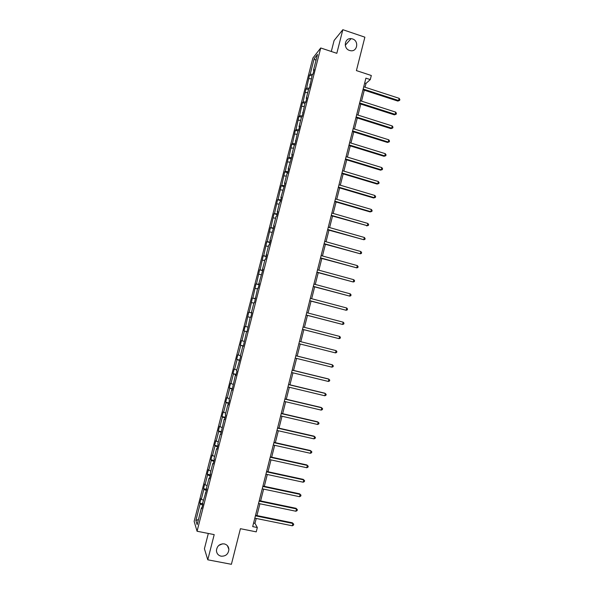 <?xml version="1.0" encoding="UTF-8"?>
<svg xmlns="http://www.w3.org/2000/svg" width="594" height="594" viewBox="0 0 594 594"><rect width="100%" height="100%" fill="white"/><g stroke="black" fill="none" stroke-linecap="round" stroke-linejoin="round"><path stroke-width="0.89" d="M222.527 543.814L218.763 545.433M224.242 543.896C227.064 544.631 228.616 546.465 228.898 549.398C228.378 554.091 225.787 556.363 221.117 556.192C218.228 555.449 216.669 553.563 216.431 550.541C217.048 545.916 219.646 543.696 224.242 543.896M352.494 38.929C359.236 40.882 357.365 52.072 350.519 50.69L349.562 50.46C343.08 48.619 344.423 37.853 351.039 38.64L352.494 38.929M208.323 533.457L204.418 548.767L207.781 559.808L214.196 534.615L197.067 531.244L320.73 47.973L336.82 53.312L342.835 29.7L334.103 40.489L331.303 51.478M342.835 29.7L364.872 37.17L356.407 70.597L371.317 75.505L370.285 79.589L365.911 78.156L252.695 526.603L257.336 527.531L254.982 523.336L256.214 518.451M207.781 559.808L231.4 564.3L240.422 528.697L256.244 531.86L257.336 527.531M320.73 47.973L312.86 58.071L194.141 521.369L197.067 531.244M202.665 505.049L200.111 503.964L199.836 503.17L202.948 503.809M198.463 519.483L195.879 520.507L200.111 503.964M203.408 500.178L201.307 499.294L201.024 498.522L199.836 503.17M201.307 499.294L203.839 489.411L203.549 488.669L206.69 489.322M207.135 485.602L205.034 484.756L204.737 484.028L203.549 488.669M205.034 484.756L207.566 474.888L207.254 474.205L210.387 474.866M210.863 471.057L208.754 470.233L208.442 469.572L207.254 474.205M208.754 470.233L211.278 460.387L210.959 459.756L214.085 460.432M214.575 456.541L212.14 455.13L210.959 459.756M212.466 455.739L214.983 445.908L214.649 445.337L217.768 446.027M218.288 442.047L215.83 440.726L214.649 445.337M216.171 441.275L218.681 431.467L218.34 430.947L221.451 431.645M221.993 427.576L219.52 426.344L218.34 430.947M219.869 426.841L222.379 417.04L222.015 416.58L225.126 417.292M225.69 413.134L223.196 411.984L222.015 416.58M223.559 412.429L226.069 402.65L225.69 402.242L228.794 402.962M229.381 398.723L226.863 397.653L225.69 402.242M227.25 398.039L229.744 388.283L229.358 387.934L232.454 388.662M233.063 384.34L230.531 383.345L229.358 387.934M230.925 383.679L233.42 373.938L233.019 373.641L236.108 374.383M236.739 369.98L234.192 369.067L233.019 373.641M234.593 369.349L237.088 359.622L236.672 359.385L239.753 360.135M240.407 355.643L237.838 354.818L236.672 359.385M238.261 355.041L240.748 345.337L240.318 345.151L243.399 345.908M244.067 341.335L241.483 340.592L240.318 345.151M241.921 340.763L244.401 331.073L243.956 330.94L247.03 331.712M247.728 327.049L245.122 326.388L243.956 330.94M245.567 326.507L248.752 312.214L251.819 313.001M251.849 312.912L248.752 312.214M249.213 312.273L252.376 298.062L255.442 298.864M255.487 298.671L252.376 298.062M252.851 298.077L255.999 283.939L259.051 284.749M259.125 284.467L255.999 283.939M256.482 283.895L259.608 269.839L262.659 270.664M262.756 270.277L259.608 269.839M260.113 269.743L263.216 255.769L266.261 256.601M266.379 256.118L263.216 255.769M263.729 255.62L266.81 241.721L269.854 242.56M269.995 241.988L266.81 241.721M267.337 241.52L270.404 227.702L273.44 228.549M273.611 227.881L270.404 227.702M270.946 227.443L273.99 213.706L277.019 214.568M277.212 213.795L273.99 213.706M274.547 213.394L277.569 199.733L280.591 200.601M280.814 199.74L277.569 199.733M278.133 199.369L281.14 185.788L284.162 186.665M284.4 185.714L281.719 185.373L281.14 185.788M281.719 185.373L284.712 171.866L287.719 172.757M287.986 171.711L285.298 171.399L284.712 171.866M285.298 171.399L288.268 157.967L291.275 158.873M291.565 157.729L288.87 157.447L288.268 157.967M288.87 157.447L291.825 144.097L294.654 144.958M295.136 143.77L292.441 143.525L291.825 144.097M292.441 143.525L295.367 130.249L297.988 131.051M298.708 129.841L295.998 129.626L295.367 130.249M295.998 129.626L298.908 116.424L301.448 117.218M302.264 115.941L299.554 115.756L298.908 116.424M299.554 115.756L302.443 102.628L304.974 103.43M305.813 102.057L303.103 101.908L302.443 102.628M303.103 101.908L305.977 88.855L308.501 89.664M309.281 88.202L306.638 88.083L305.977 88.855M306.638 88.083L309.496 75.111L312.013 75.928M312.667 74.369L310.179 74.287L309.496 75.111M310.179 74.287L314.181 58.658L317.523 54.403L313.454 70.307L314.167 69.446L313.008 73.96L312.303 74.807L309.4 88.068L308.702 88.855L306.259 98.418L306.942 97.661L305.784 102.198L305.101 102.933L302.16 116.35L301.492 117.033L299.034 126.633L299.695 125.98L298.53 130.532L297.876 131.163L294.891 144.743L294.253 145.315L291.788 154.952L292.419 154.41L288.149 169.149L288.766 168.659L287.6 173.233L286.984 173.7L284.511 183.375L285.113 182.937L280.858 197.624L281.452 197.245L280.279 201.834L279.692 202.198L277.205 211.895L277.784 211.575L276.604 216.171L276.032 216.476L273.544 226.203L274.109 225.928L269.876 240.533L270.426 240.318L269.245 244.928L268.703 245.129L266.201 254.885L266.736 254.729L265.555 259.348L265.021 259.489L262.518 269.268L263.045 269.164L258.828 283.672L259.34 283.628L258.152 288.268L257.648 288.298L254.44 302.769L253.95 302.747L251.433 312.57L251.915 312.637L250.72 317.293L250.245 317.211L247 331.853L246.532 331.712L243.265 346.428L242.812 346.235L240.288 356.118L240.726 356.355L236.553 370.693L236.984 370.983L235.781 375.675L235.358 375.363L232.024 390.34L231.623 389.968L229.076 399.911L229.47 400.319L228.267 405.026L227.873 404.603L225.326 414.56L225.705 415.028L224.495 419.743L224.124 419.26L220.723 434.489L220.359 433.954L217.805 443.948L218.154 444.527L216.944 449.264L216.595 448.663L214.033 458.679L214.367 459.318L213.157 464.063L212.823 463.409L210.254 473.44L210.573 474.138L209.355 478.89L209.036 478.177L206.467 488.231L206.779 488.981L202.673 503.044L202.97 503.861L201.745 508.635L201.455 507.803L197.141 524.658L195.879 520.507M205.762 492.953L205.249 492.975M206.4 490.458L203.839 489.411M209.541 478.17L209.036 478.177M210.128 475.898L207.566 474.888M213.32 463.409L212.823 463.409M213.847 461.36L211.278 460.387M217.092 448.685L216.595 448.663M217.56 446.851L214.983 445.908M220.857 433.976L220.359 433.954M221.265 432.373L218.681 431.467M224.614 419.305L224.124 419.26M224.963 417.916L222.379 417.04M228.363 404.655L227.873 404.603M228.66 403.489L226.069 402.65M232.106 390.035L231.623 389.968M232.343 389.092L229.744 388.283M235.84 375.445L235.358 375.363M236.026 374.717L233.42 373.938M239.568 360.877L239.092 360.788M239.694 360.365L237.088 359.622M243.288 346.339L242.812 346.235M243.362 346.042L240.748 345.337M247 331.823L246.532 331.712M247.022 331.749L244.401 331.073M250.208 317.359L248.047 316.832M251.901 312.704L251.433 312.57M253.853 303.126L251.685 302.621M255.598 298.255L255.138 298.114M257.492 288.914L255.323 288.439M259.288 283.828L258.828 283.672M261.122 274.725L258.947 274.279M262.971 269.431L262.518 269.268M264.746 260.566L262.57 260.142M266.654 255.064L266.201 254.885M268.369 246.428L266.179 246.035M270.322 240.719L269.876 240.533M271.978 232.321L269.787 231.95M273.99 226.403L273.544 226.203M275.586 218.236L273.389 217.894M277.643 212.11L277.205 211.895M279.18 204.18L276.982 203.861M281.296 197.847L280.858 197.624M282.774 190.147L280.576 189.857M284.942 183.605L284.511 183.375M286.36 176.136L284.155 175.876M288.58 169.394L288.149 169.149M289.939 162.155L287.726 161.917M292.211 155.212L291.788 154.952M293.518 148.196L291.298 147.988M295.834 141.045L295.411 140.778M297.082 134.266L294.862 134.081M299.458 126.916L299.034 126.633M300.638 120.359L298.418 120.196M303.066 112.808L302.65 112.511M304.195 106.475L301.967 106.341M306.667 98.723L306.259 98.418M307.744 92.619L305.509 92.508M310.268 84.667L309.86 84.348M311.286 78.787L309.043 78.705M313.862 70.634L313.454 70.307M365.043 87.229L366.008 83.405L370.285 79.589M256.942 515.57L259.92 503.771M260.632 500.935L263.617 489.114M264.323 486.323L267.307 474.48M267.998 471.74L270.998 459.875M271.673 457.187L274.673 445.3M275.341 442.656L278.341 430.754M279.002 428.155L282.009 416.231M282.655 413.684L285.669 401.737M286.301 399.235L289.323 387.266M289.939 384.815L292.961 372.824M293.57 370.418L296.599 358.405M297.2 356.051L300.237 344.015M300.816 341.706L303.853 329.685M304.44 327.353L307.462 315.392M308.056 313.023L311.056 301.121M311.664 298.715L314.657 286.88M315.273 284.437L318.243 272.668M318.867 270.181L321.822 258.479M322.46 255.955L325.393 244.312M326.039 241.751L328.965 230.175M329.618 227.576L332.529 216.06M333.189 213.424L336.085 201.975M336.753 199.302L339.627 187.912M340.31 185.202L343.176 173.879M343.867 171.131L346.71 159.868M347.408 157.083L350.237 145.879M350.95 143.057L353.764 131.92M354.484 129.061L357.276 117.983M358.011 115.095L360.788 104.076M361.531 101.143L364.293 90.191M364.694 82.974L366.008 83.405M253.593 523.054L254.982 523.336M315.956 60.536L314.181 58.658M201.967 507.766L201.455 507.803M362.979 89.761L397.839 101.077L398.589 100.535L363.164 89.026M399.146 98.322L399.859 99.51L399.636 100.393L398.589 100.535L399.146 98.322L363.728 86.798M399.636 100.393L397.839 101.077M359.474 103.653L394.394 114.85L395.144 114.345L359.652 102.955M395.693 112.125L396.413 113.298L396.191 114.189L395.144 114.345L395.693 112.125L360.216 100.728M396.191 114.189L394.394 114.85M355.962 117.567L390.949 128.638L391.684 128.17L356.125 116.914M392.24 125.958L392.961 127.116L392.738 128L391.684 128.17L392.24 125.958L356.69 114.679M392.738 128L390.949 128.638M352.442 131.504L387.496 142.456L388.216 142.033L352.598 130.895M388.773 139.805L389.501 140.956L389.278 141.84L388.216 142.033L388.773 139.805L353.163 128.653M389.278 141.84L387.496 142.456M348.916 145.471L384.028 156.304L384.749 155.91L349.064 144.899M385.306 153.683L386.041 154.819L385.818 155.71L384.749 155.91L385.306 153.683L349.628 142.657M385.818 155.71L384.028 156.304M345.389 159.459L380.561 170.174L381.274 169.817L345.522 158.932M381.831 167.59L382.566 168.703L382.343 169.594L381.274 169.817L381.831 167.59L346.087 156.682M382.343 169.594L380.561 170.174M341.847 173.478L377.093 184.066L377.791 183.746L341.973 172.988M378.348 181.512L379.091 182.618L378.868 183.509L377.791 183.746L378.348 181.512L342.538 170.73M378.868 183.509L377.093 184.066M338.305 187.518L373.611 197.98L374.302 197.705L338.417 187.065M374.859 195.471L375.608 196.555L375.386 197.453L374.302 197.705L374.859 195.471L338.988 184.808M375.386 197.453L373.611 197.98M334.749 201.581L370.129 211.924L370.805 211.687L334.853 201.173M371.369 209.444L372.119 210.521L371.896 211.412L370.805 211.687L371.369 209.444L335.424 198.916M371.896 211.412L370.129 211.924M331.192 215.674L367.307 225.698L331.289 215.31M367.864 223.448L368.622 224.51L368.399 225.408L367.307 225.698L367.864 223.448L331.86 213.046M368.399 225.408L366.632 225.891M327.628 229.796L363.795 239.724L327.71 229.47M364.36 237.474L365.117 238.521L364.894 239.419L363.795 239.724L364.36 237.474L328.289 227.198M324.057 243.934L360.283 253.787L324.131 243.651M360.848 251.529L361.612 252.561L361.39 253.46L360.283 253.787L360.848 251.529L324.703 241.379M320.485 258.108L356.764 267.864L320.545 257.863M357.328 265.607L358.093 266.624L357.87 267.53L356.764 267.864L357.328 265.607L321.116 255.583M316.899 272.304L353.237 281.979L316.951 272.104M353.801 279.715L354.573 280.717L354.351 281.615L353.237 281.979L353.801 279.715L317.523 269.817M313.305 286.523L349.703 296.109L313.35 286.36M350.267 293.844L351.047 294.832L350.824 295.738L349.703 296.109L350.267 293.844L313.929 284.073M309.712 300.764L346.161 310.268L309.741 300.653M346.733 307.996L347.512 308.969L347.29 309.875L346.161 310.268L346.733 307.996L310.32 298.359M306.11 315.043L342.619 324.458L306.125 314.969M343.184 322.178L343.971 323.136L343.748 324.049L342.619 324.458L343.184 322.178L306.704 312.674M302.495 329.343L339.063 338.669L302.509 329.306M339.634 336.39L340.429 337.325L340.199 338.238L339.063 338.669L339.634 336.39L303.089 327.012M335.506 352.903L336.642 352.457L336.872 351.544L336.078 350.623L299.465 341.364L336.078 350.623L335.506 352.903L298.879 343.674M295.827 355.761L332.514 364.879L331.942 367.166L295.248 358.071M295.842 355.717L331.935 364.686L333.316 365.793L333.086 366.706L331.942 367.166M292.189 370.181L328.942 379.165L328.371 381.452L291.602 372.49M292.211 370.084L328.371 378.927L329.744 380.063L329.522 380.977L328.371 381.452M288.543 384.622L325.363 393.473L324.792 395.767L287.956 386.939M288.573 384.489L324.807 393.198L326.173 394.357L325.943 395.27L324.792 395.767M284.89 399.094L321.777 407.811L321.206 410.112L284.303 401.41M284.934 398.916L321.228 407.491L322.594 408.679L322.364 409.6L321.206 410.112M281.229 413.587L318.191 422.178L317.612 424.48L280.643 415.911M281.281 413.365L317.649 421.814L319.008 423.025L318.778 423.945L317.612 424.48M277.561 428.111L314.59 436.568L314.018 438.869L276.975 430.442M277.628 427.843L314.063 436.167L315.421 437.399L315.184 438.32L314.018 438.869M273.886 442.664L310.989 450.98L310.41 453.296L273.299 444.995M273.968 442.352L310.469 450.542L311.82 451.804L311.59 452.725L310.41 453.296M270.211 457.239L307.38 465.421L306.801 467.738L269.617 459.578M270.3 456.883L306.868 464.939L308.212 466.231L307.982 467.151L306.801 467.738M266.52 471.844L303.764 479.893L303.185 482.209L265.934 474.183M266.624 471.443L303.259 479.365L304.603 480.68L304.373 481.608L303.185 482.209M303.259 479.365L304.603 480.68M262.83 486.471L300.141 494.386L299.554 496.71L262.236 488.817M262.942 486.033L299.643 493.822L300.98 495.158L300.75 496.087L299.554 496.71M299.643 493.822L300.98 495.158M259.125 501.128L296.51 508.91L295.923 511.241L258.531 503.482M259.251 500.645L296.027 508.301L297.356 509.667L297.126 510.595L295.923 511.241M296.027 508.301L297.356 509.667M255.42 515.815L292.872 523.455L292.285 525.794L254.826 518.168M255.554 515.288L292.397 522.809L293.726 524.198L293.495 525.133L292.285 525.794M292.397 522.809L293.726 524.198M228.898 549.398L227.413 545.678M351.039 38.64L345.263 45.293"/></g></svg>
